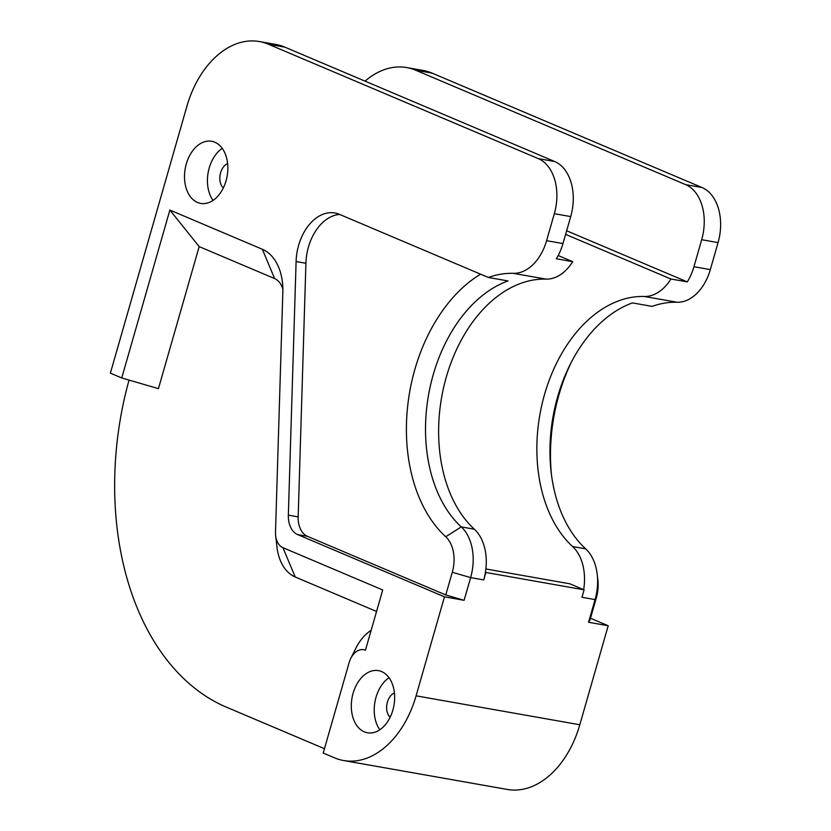 <?xml version="1.0" encoding="UTF-8"?>
<svg xmlns="http://www.w3.org/2000/svg" width="831" height="831" viewBox="0 0 831 831"><rect width="100%" height="100%" fill="white"/><g stroke="black" fill="none" stroke-linecap="round" stroke-linejoin="round"><path stroke-width="1.25" d="M364.342 731.851A31.547 21.294 -80 0 0 367.489 732.786A31.547 21.294 -80 0 0 393.468 707.794A31.547 21.294 -80 0 0 381.616 671.583A31.547 21.294 -80 0 0 378.469 670.638A31.547 21.294 -80 0 0 352.489 695.63A31.547 21.294 -80 0 0 364.342 731.851M197.539 202.484A31.547 21.294 -80 0 0 200.697 203.418A31.547 21.294 -80 0 0 226.676 178.436A31.547 21.294 -80 0 0 214.824 142.215A31.547 21.294 -80 0 0 211.666 141.28A31.547 21.294 -80 0 0 185.697 166.262A31.547 21.294 -80 0 0 197.539 202.484M596.357 597.707L595.058 599.587A45.071 30.425 -80 0 0 597.229 574.491L597.884 580.142A31.547 21.294 100 0 1 596.357 597.707L589.854 620.393L588.556 622.274L595.058 599.587L581.96 597.271L584.1 589.823L485.855 572.476L483.725 579.924A45.071 30.425 -80 0 0 485.429 572.299A45.071 30.425 -80 0 0 474.366 529.212A135.224 91.285 100 0 1 446.309 377.077A135.224 91.285 100 0 1 546.081 279.123A45.071 30.425 -80 0 0 572.684 261.661L556.313 258.763A45.071 30.425 -80 0 0 562.961 243.576L570.71 216.59A45.071 30.425 -80 0 0 554.641 161.494L284.784 47.118A90.143 60.86 -80 0 0 275.767 44.438L259.397 41.55A90.143 60.86 -80 0 0 186.913 106.243L110.378 373.14L121.742 377.96L169.877 210.066L262.378 249.279A49.58 33.469 100 0 1 282.436 282.26A49.58 33.469 100 0 1 282.831 292.045L275.508 532.131A18.033 12.174 -80 0 0 275.653 535.683A18.033 12.174 -80 0 0 282.945 547.681L382.717 589.968L365.443 650.237A18.033 12.174 -80 0 0 350.796 658.36A18.033 12.174 -80 0 0 349.134 662.639L323.217 753.042L334.581 757.862A90.143 60.86 -80 0 0 343.587 760.531A90.143 60.86 -80 0 0 416.082 695.838L444.471 596.824L464.114 600.304L445.769 594.954L452.282 572.268A31.547 21.294 -80 0 0 445.728 536.764A148.739 100.416 100 0 1 408.281 401.02A148.739 100.416 100 0 1 480.567 274.168M259.397 41.55A90.143 60.86 -80 0 1 268.413 44.23L538.27 158.607A45.071 30.425 -80 0 1 554.329 213.692L546.59 240.689A45.071 30.425 -80 0 1 513.34 273.337A135.224 91.285 100 0 0 488.368 277.471L508.011 280.94A135.224 91.285 -80 0 0 429.004 392.45A135.224 91.285 -80 0 0 461.267 526.896A45.071 30.425 100 0 1 470.626 577.607L464.114 600.304M343.587 760.531L507.315 789.45A90.143 60.86 -80 0 0 579.809 724.757L608.199 625.743L590.477 618.233M588.556 622.274L608.199 625.743M365.038 81.137A90.143 60.86 100 0 1 406.754 67.571A90.143 60.86 100 0 1 415.77 70.251L685.627 184.627A45.071 30.425 100 0 1 701.686 239.723L693.947 266.709A45.071 30.425 100 0 1 687.299 281.896L670.918 279.008A45.071 30.425 100 0 1 644.316 296.47A135.224 91.285 -80 0 0 544.554 394.424A135.224 91.285 -80 0 0 572.611 546.559A45.071 30.425 100 0 1 583.663 589.646L584.1 589.823M597.229 574.491A45.071 30.425 -80 0 0 585.71 548.875A135.224 91.285 100 0 1 551.13 472.039A135.224 91.285 100 0 1 570.097 364.622A135.224 91.285 100 0 1 632.443 302.91L652.096 306.379A135.224 91.285 100 0 1 677.068 302.255A45.071 30.425 -80 0 0 710.318 269.608L718.067 242.61A45.071 30.425 -80 0 0 701.998 187.526L432.141 73.138A90.143 60.86 -80 0 0 423.135 70.469L406.754 67.571M390.123 717.309A13.525 9.131 100 0 1 386.914 704.179A13.525 9.131 100 0 1 394.424 692.94M223.331 187.941A13.525 9.131 100 0 1 220.122 174.811A13.525 9.131 100 0 1 227.632 163.572M129.044 380.089A270.439 182.571 -80 0 0 226.396 707.15L324.454 748.71M488.368 277.471L339.38 214.325A45.071 30.425 -80 0 0 334.872 212.985A45.071 30.425 -80 0 0 296.096 261.536L288.347 515.158A22.541 15.218 -80 0 0 297.654 534.603L444.471 596.824M282.862 289.178A22.541 15.218 -80 0 0 274.614 278.572L199.17 246.599L158.43 388.659L121.742 377.96M350.796 658.36L355.897 648.18A45.071 30.425 100 0 1 371.145 630.334M376.557 611.471L295.192 576.974A45.071 30.425 100 0 1 276.952 546.995L275.653 535.683M339.682 214.45A45.071 30.425 -80 0 0 305.912 263.271L298.173 516.892A22.541 15.218 -80 0 0 307.47 536.338L445.769 594.954M169.877 210.066L199.17 246.599M571.354 362.16A148.739 100.416 -80 0 0 551.462 474.792M222.241 148.354A31.547 21.294 -80 0 0 213.048 200.396M389.033 677.712A31.547 21.294 -80 0 0 379.84 729.763M687.299 281.896L566.638 230.758M558.183 255.512L572.684 261.661M565.61 234.373L670.918 279.008M485.886 568.975L569.889 583.809L583.663 589.646M452.282 572.268L470.626 577.607L483.725 579.924M416.082 695.838L579.809 724.757M513.34 273.337L546.081 279.123M445.728 536.764L461.267 526.896L474.366 529.212M546.59 240.689L562.961 243.576M572.611 546.559L585.71 548.875M701.686 239.723L718.067 242.61M693.947 266.709L710.318 269.608M685.627 184.627L701.998 187.526M415.77 70.251L432.141 73.138M644.316 296.47L677.068 302.255M554.329 213.692L570.71 216.59M538.27 158.607L554.641 161.494M268.413 44.23L284.784 47.118M307.47 536.338L297.654 534.603M298.173 516.892L288.347 515.158M305.912 263.271L296.096 261.536M262.378 249.279L274.614 278.572M282.945 547.681L295.192 576.974"/></g></svg>
